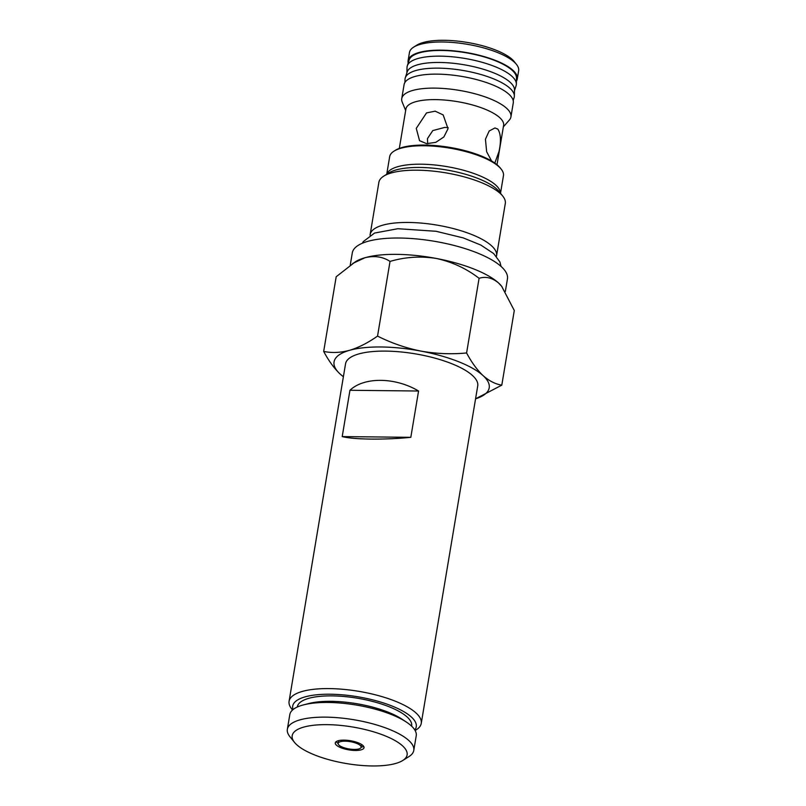 <?xml version="1.0" encoding="UTF-8"?>
<svg xmlns="http://www.w3.org/2000/svg" width="806" height="806" viewBox="0 0 806 806"><rect width="100%" height="100%" fill="white"/><g stroke="black" fill="none" stroke-linecap="round" stroke-linejoin="round"><path stroke-width="1.21" d="M421.246 723.405L477.726 385.913A66.999 21.319 -170.5 0 0 472.507 375.515A66.999 21.319 -170.5 0 0 400.119 351.869A66.999 21.319 -170.5 0 0 345.552 363.798L289.082 701.28A66.999 21.319 9.5 0 1 329.191 688.596A66.999 21.319 9.5 0 1 416.037 712.998A66.999 21.319 9.5 0 1 421.246 723.405A66.999 21.319 9.5 0 1 416.239 729.813L415.13 730.518M293.041 709.582A62.636 19.928 9.5 0 1 330.208 694.228A62.636 19.928 9.5 0 1 394.124 706.882A62.636 19.928 9.5 0 1 414.798 729.954M292.548 710.005L291.732 708.978A66.999 21.319 9.5 0 1 289.082 701.28M411.624 726.176L411.654 725.994A57.972 18.447 -170.5 0 0 407.141 716.997A57.972 18.447 -170.5 0 0 344.505 696.545A57.972 18.447 -170.5 0 0 297.303 706.862L297.273 707.033M294.492 742.376L289.888 736.644A64.087 20.392 9.5 0 1 287.349 729.279L289.807 714.6A64.087 20.392 9.5 0 1 303.54 704.877A64.087 20.392 9.5 0 1 406.405 722.095A64.087 20.392 9.5 0 1 411.241 725.813A64.087 20.392 9.5 0 1 416.228 735.757L413.77 750.436A64.087 20.392 9.5 0 1 408.974 756.572L402.748 760.491A58.264 18.538 9.5 0 1 349.875 764.108A58.264 18.538 9.5 0 1 296.719 744.724A58.264 18.538 9.5 0 1 294.492 742.376A58.264 18.538 9.5 0 1 330.128 724.715A58.264 18.538 9.5 0 1 402.577 745.872A58.264 18.538 9.5 0 1 402.748 760.491M501.795 385.157C495.358 384.109 489.121 380.936 483.096 375.626A78.656 25.026 -170.5 0 1 475.56 398.839L501.795 385.157L514.288 310.491L501.604 286.19A78.656 25.026 -170.5 0 0 498.592 283.017A78.656 25.026 -170.5 0 0 436.459 258.484A78.656 25.026 -170.5 0 0 396.653 254.364A78.656 25.026 -170.5 0 0 365.007 257.719A78.656 25.026 -170.5 0 0 355.446 261.728L336.183 276.75L323.68 351.416C328.717 360.866 334.218 368.423 340.182 374.085L343.386 376.745M502.007 286.694L498.592 283.017C492.325 277.788 485.817 276.216 479.086 278.302C466.432 268.569 452.226 261.97 436.459 258.484C420.712 255.955 405.237 256.943 390.033 261.426C382.85 256.701 374.508 255.462 365.007 257.719L352.786 263.411M287.349 729.279A64.087 20.392 9.5 0 1 339.538 717.874A64.087 20.392 9.5 0 1 408.783 740.482A64.087 20.392 9.5 0 1 413.77 750.436M505.342 291.45L507.448 278.886A78.656 25.026 -170.5 0 0 399.383 238.022A78.656 25.026 -170.5 0 0 352.293 252.913L350.257 265.083M362.881 745.449A14.568 4.635 -170.5 0 0 347.144 740.301A14.568 4.635 -170.5 0 0 335.286 742.9A14.568 4.635 -170.5 0 0 336.414 745.157A14.568 4.635 -170.5 0 0 352.151 750.295A14.568 4.635 -170.5 0 0 364.01 747.706A14.568 4.635 -170.5 0 0 362.881 745.449M336.162 741.641A14.568 4.635 -170.5 0 0 336.868 742.437A14.568 4.635 -170.5 0 0 338.157 743.394A11.657 3.708 9.5 0 1 347.648 741.308A11.657 3.708 9.5 0 1 360.232 745.419A11.657 3.708 9.5 0 1 361.138 747.222A11.657 3.708 9.5 0 1 351.648 749.298A11.657 3.708 9.5 0 1 339.064 745.187A11.657 3.708 9.5 0 1 338.157 743.374L338.611 740.654A11.657 3.708 -170.5 0 1 338.611 740.633M361.602 744.502A11.657 3.708 -170.5 0 0 361.602 744.482L361.138 747.222M496.405 256.399A64.087 20.392 -170.5 0 0 496.556 255.744A64.087 20.392 -170.5 0 0 408.501 222.456A64.087 20.392 -170.5 0 0 370.135 234.596A64.087 20.392 -170.5 0 0 370.055 235.251M496.556 255.744L505.302 203.475A64.087 20.392 -170.5 0 0 502.763 196.11A64.087 20.392 -170.5 0 0 500.314 193.531A64.087 20.392 -170.5 0 0 417.246 170.187A64.087 20.392 -170.5 0 0 383.676 176.182A64.087 20.392 -170.5 0 0 378.88 182.317L370.135 234.596M500.506 193.299L503.448 175.728A57.679 18.357 -170.5 0 0 501.161 169.099A57.679 18.357 -170.5 0 0 498.954 166.771A57.679 18.357 -170.5 0 0 424.198 145.765A57.679 18.357 -170.5 0 0 393.983 151.165A57.679 18.357 -170.5 0 0 389.671 156.686L386.729 174.257M501.161 169.099L500.244 167.95A56.511 17.984 -170.5 0 0 498.078 165.673A56.511 17.984 -170.5 0 0 446.524 146.873A56.511 17.984 -170.5 0 0 395.232 150.379L393.983 151.165M497.01 164.746L503.609 125.353A49.519 15.757 -170.5 0 0 499.75 117.666A49.519 15.757 -170.5 0 0 446.242 100.186A49.519 15.757 -170.5 0 0 405.912 109.001L399.323 148.395M491.61 161.019L486.653 151.75L485.434 139.216L489.182 130.995L494.944 127.963L497.836 129.101C500.858 133.816 501.241 141.312 498.985 151.609L494.874 162.893M503.347 126.864L509.332 120.064A55.352 17.611 -170.5 0 0 510.933 116.88A55.352 17.611 -170.5 0 0 506.621 108.286A55.352 17.611 -170.5 0 0 446.816 88.751A55.352 17.611 -170.5 0 0 401.751 98.604A55.352 17.611 -170.5 0 0 402.224 102.14L405.66 110.523M427.674 143.74L427.462 138.592L432.792 130.582L444.741 127.419L448.166 127.66M448.035 128.708L443.834 137L435.794 142.33L426.686 143.669L419.563 140.707L416.269 128.366L426.515 112.921L435.169 111.168L443.159 114.915L448.035 128.708M510.933 116.88L513.271 102.886A55.352 17.611 -170.5 0 0 508.959 94.292A55.352 17.611 -170.5 0 0 449.164 74.767A55.352 17.611 -170.5 0 0 404.088 84.62L401.751 98.604M513.18 100.518L514.087 97.677A55.352 17.611 -170.5 0 0 514.349 96.085A55.352 17.611 -170.5 0 0 509.966 88.297A55.352 17.611 -170.5 0 0 451.4 68.893A55.352 17.611 -170.5 0 0 405.287 77.839A55.352 17.611 -170.5 0 0 405.015 79.431L404.944 82.403M514.349 96.085L514.49 89.96A54.476 17.329 -170.5 0 0 510.178 82.303A54.476 17.329 -170.5 0 0 452.529 63.2A54.476 17.329 -170.5 0 0 407.141 72.006L405.287 77.839M514.47 90.766L516.092 85.698A55.352 17.611 -170.5 0 0 516.354 84.106A55.352 17.611 -170.5 0 0 511.971 76.318A55.352 17.611 -170.5 0 0 453.405 56.904A55.352 17.611 -170.5 0 0 407.292 65.85A55.352 17.611 -170.5 0 0 407.02 67.442L406.899 72.762M516.354 84.106L516.495 77.981A54.476 17.329 -170.5 0 0 512.183 70.313A54.476 17.329 -170.5 0 0 454.534 51.211A54.476 17.329 -170.5 0 0 409.146 60.017L407.292 65.85M516.424 81.124A55.352 17.611 -170.5 0 0 517.281 78.917L518.651 70.747A55.352 17.611 -170.5 0 0 516.455 64.389A55.352 17.611 -170.5 0 0 514.339 62.153A55.352 17.611 -170.5 0 0 442.605 41.993A55.352 17.611 -170.5 0 0 413.609 47.171A55.352 17.611 -170.5 0 0 409.468 52.471L408.098 60.641A55.352 17.611 -170.5 0 0 408.199 63.009M517.281 78.917A55.352 17.611 -170.5 0 0 512.979 70.323A55.352 17.611 -170.5 0 0 453.174 50.798A55.352 17.611 -170.5 0 0 408.098 60.641M516.455 64.389L514.157 61.518A52.44 16.684 -170.5 0 0 444.187 40.3A52.44 16.684 -170.5 0 0 416.722 45.207L413.609 47.171M361.138 747.243A14.568 4.635 -170.5 0 0 363.587 746.235M303.54 704.877L308.809 703.517A57.972 18.447 9.5 0 1 401.862 719.083L406.405 722.095M390.033 261.426L377.54 336.092C368.06 342.802 358.71 347.537 349.512 350.328C340.364 352.756 331.76 353.129 323.68 351.416M479.086 278.302L466.593 352.968C451.37 354.418 436.167 353.794 420.964 351.104C405.821 348.051 391.353 343.054 377.54 336.092M343.396 376.724A78.656 25.026 -170.5 0 1 340.182 374.085A78.656 25.026 -170.5 0 1 349.512 350.328A78.656 25.026 -170.5 0 1 420.964 351.104A78.656 25.026 -170.5 0 1 483.096 375.626C477.132 369.974 471.631 362.418 466.593 352.968M410.818 437.326C384.845 439.965 353.532 439.623 342.207 436.58L349.955 390.275C364.05 376.765 395.363 377.107 418.566 391.021L410.818 437.326L342.207 436.58M418.566 391.021L349.955 390.275M502.763 196.11L499.045 191.485A59.382 18.891 -170.5 0 0 496.778 189.088A59.382 18.891 -170.5 0 0 442.595 169.341A59.382 18.891 -170.5 0 0 388.694 173.018L383.676 176.182M386.809 174.207A57.679 18.357 9.5 0 1 421.115 164.202A57.679 18.357 9.5 0 1 495.871 185.219A57.679 18.357 9.5 0 1 500.435 193.218M362.388 243.231L363.254 241.619L374.599 233.045L397.842 228.713L435.996 231.272L463.289 237.911L480.89 245.084L493.665 253.568L499.901 261.95L501.06 266.433"/></g></svg>
